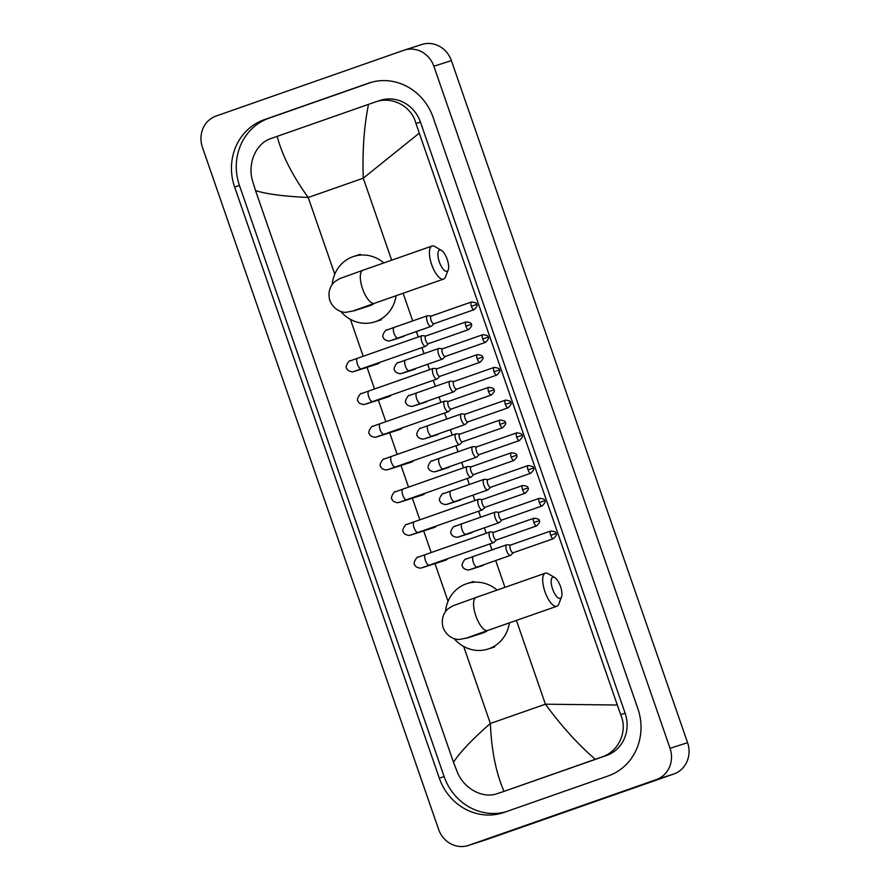 <?xml version="1.0" encoding="UTF-8"?>
<svg xmlns="http://www.w3.org/2000/svg" width="890" height="890" viewBox="0 0 890 890"><rect width="100%" height="100%" fill="white"/><g stroke="black" fill="none" stroke-linecap="round" stroke-linejoin="round"><path stroke-width="1.33" d="M404.282 50.129L421.804 44.5A24.998 23.24 72.2 0 1 451.386 60.62L687.581 742.694A24.998 23.24 72.2 0 1 673.819 774L486.252 839.693A24.998 23.24 72.2 0 1 485.718 839.871L468.196 845.5A24.998 23.24 72.2 0 1 438.614 829.38L202.419 147.306A24.998 23.24 72.2 0 1 216.181 116L403.749 50.307A24.998 23.24 72.2 0 1 404.282 50.129A24.998 23.24 72.2 0 1 433.864 66.249L670.048 748.312A24.998 23.24 72.2 0 1 656.297 779.618L468.73 845.322A24.998 23.24 72.2 0 1 468.196 845.5M368.404 83.215L264.197 119.716A53.745 49.974 -107.8 0 0 234.626 187.022L439.315 778.149A53.745 49.974 -107.8 0 0 502.917 812.804A53.745 49.974 -107.8 0 0 504.074 812.414L608.27 775.913A53.745 49.974 -107.8 0 0 637.852 708.607L433.152 117.48A53.745 49.974 -107.8 0 0 369.561 82.826A53.745 49.974 -107.8 0 0 368.404 83.215L370.73 82.47M371.764 82.18L269.025 118.17A53.745 49.974 -107.8 0 0 239.443 185.476L444.143 776.603A53.745 49.974 -107.8 0 0 505.531 811.903M625.125 713.202L420.425 122.075A33.753 31.384 -107.8 0 0 380.497 100.314L375.146 102.05C391.567 95.753 411.67 105.999 415.953 123.51L620.653 714.637C628.106 731.024 618.761 751.649 601.929 756.956L501.615 792.211A33.753 31.384 -107.8 0 0 502.349 791.966L606.546 755.465A33.753 31.384 -107.8 0 0 625.125 713.202L620.653 714.637M502.349 791.966L497.721 793.457C483.036 799.187 463.779 788.673 457.215 771.886L453.5 762.263C459.997 752.206 472.29 739.279 490.357 723.481C491.491 750.426 496.03 773.021 503.974 791.255M418.979 133.367L363.276 178.189C362.286 151.2 364.032 126.591 368.505 104.364L277.19 136.348C282.074 155.205 292.421 175.575 308.218 197.48C284.288 196.39 266.733 194.098 255.541 190.605L453.5 762.263M255.541 190.605L252.526 180.759C247.331 163.649 255.853 143.29 270.938 138.551L277.19 136.348M368.505 104.364L375.146 102.05M595.288 759.27C578.01 744.407 561.39 726.04 545.425 704.201L616.937 705.014M439.337 261.916A11.247 4.139 70.7 0 0 448.237 269.859A11.247 4.139 70.7 0 0 447.214 259.379A11.247 4.139 70.7 0 0 441.407 250.357A11.247 4.139 70.7 0 0 439.337 261.916M448.237 269.859L445.512 276.89A17.5 6.441 -109.3 0 1 443.576 279.082A17.5 6.441 -109.3 0 1 431.661 264.541A17.5 6.441 -109.3 0 1 432.006 246.052A17.5 6.441 -109.3 0 1 434.887 246.563L441.407 250.357M353.486 310.799L374.479 303.29A17.5 6.441 70.7 0 1 362.553 288.738A17.5 6.441 70.7 0 1 362.909 270.26L339.913 278.548L335.207 281.362C332.059 283.521 326.975 290.63 329.867 300.553C333.728 310.132 342.127 312.568 345.921 312.323L354.276 310.743L369.606 305.815A17.5 16.265 -107.8 0 0 369.984 305.693A17.5 16.265 -107.8 0 0 374.278 303.357M396.083 295.714A34.376 31.962 72.2 0 1 375.502 321.635A34.376 31.962 72.2 0 1 374.768 321.88A34.376 31.962 72.2 0 1 340.725 311.378M332.204 284.589A34.376 31.962 72.2 0 1 353.007 256.676A34.376 31.962 72.2 0 1 353.753 256.431A34.376 31.962 72.2 0 1 383.824 262.928M552.623 589.069A11.247 4.139 70.7 0 0 561.523 597.012A11.247 4.139 70.7 0 0 560.511 586.543A11.247 4.139 70.7 0 0 554.692 577.51A11.247 4.139 70.7 0 0 552.623 589.069M561.523 597.012L558.798 604.054A17.5 6.441 -109.3 0 1 556.862 606.246A17.5 6.441 -109.3 0 1 544.947 591.694A17.5 6.441 -109.3 0 1 545.292 573.216A17.5 6.441 -109.3 0 1 548.173 573.716L554.692 577.51M466.772 637.963L487.764 630.443A17.5 6.441 70.7 0 1 475.839 615.902A17.5 6.441 70.7 0 1 476.195 597.413L453.199 605.701L448.493 608.526C445.356 610.685 440.261 617.794 443.153 627.706C447.014 637.296 455.413 639.721 459.218 639.476L467.561 637.896L482.892 632.979A17.5 16.265 -107.8 0 0 483.27 632.846A17.5 16.265 -107.8 0 0 487.564 630.509M509.38 622.878A34.376 31.962 72.2 0 1 488.799 648.799A34.376 31.962 72.2 0 1 488.054 649.044A34.376 31.962 72.2 0 1 454.011 638.531M445.49 611.741A34.376 31.962 72.2 0 1 466.304 583.84A34.376 31.962 72.2 0 1 467.039 583.584A34.376 31.962 72.2 0 1 497.109 590.092M379.841 362.352A5.629 5.229 72.2 0 1 377.371 364.01M425.865 335.975L422.283 335.652A5.629 2.069 70.7 0 0 421.949 335.686A5.629 2.069 70.7 0 0 421.938 335.697A5.629 2.069 70.7 0 0 421.827 341.638A5.629 2.069 70.7 0 0 425.631 346.31A5.629 2.069 70.7 0 0 425.654 346.31A5.629 2.069 70.7 0 0 425.954 346.121L428.546 343.64M465.915 326.207L471.177 324.416C471.867 323.237 470.143 322.403 465.993 321.913A4.061 1.491 70.7 0 0 465.915 326.207A4.061 1.491 70.7 0 0 468.685 329.578L428.424 343.685A4.061 1.491 70.7 0 0 428.424 343.685A4.061 1.491 70.7 0 1 425.665 340.303A4.061 1.491 70.7 0 1 425.743 336.008A4.061 1.491 70.7 0 0 425.743 336.008A4.061 1.491 70.7 0 1 425.999 335.986M391.166 395.071A5.629 5.229 72.2 0 1 388.707 396.729M437.19 368.683L433.608 368.371A5.629 2.069 70.7 0 0 433.285 368.404A5.629 2.069 70.7 0 0 433.152 374.345A5.629 2.069 70.7 0 0 436.968 379.029A5.629 2.069 70.7 0 0 436.979 379.029A5.629 2.069 70.7 0 0 437.279 378.84L439.871 376.359M477.24 358.915L482.514 357.135C483.203 355.944 481.468 355.11 477.329 354.632A4.061 1.491 70.7 0 0 477.24 358.915A4.061 1.491 70.7 0 0 480.01 362.297L439.76 376.392A4.061 1.491 70.7 0 0 439.76 376.392A4.061 1.491 70.7 0 1 436.99 373.021A4.061 1.491 70.7 0 1 437.068 368.727A4.061 1.491 70.7 0 1 437.09 368.727A4.061 1.491 70.7 0 1 437.324 368.705M433.285 368.404A5.629 2.069 70.7 0 0 433.263 368.404L368.883 390.955A5.629 2.069 70.7 0 0 368.76 396.907A5.629 2.069 70.7 0 0 368.883 397.229A5.629 2.069 70.7 0 0 372.599 401.579L436.979 379.029M402.503 427.79A5.629 5.229 72.2 0 1 400.033 429.447M448.516 401.401L444.944 401.079A5.629 2.069 70.7 0 0 444.611 401.112A5.629 2.069 70.7 0 0 444.477 407.064A5.629 2.069 70.7 0 0 448.293 411.747A5.629 2.069 70.7 0 0 448.315 411.736A5.629 2.069 70.7 0 0 448.605 411.558L451.208 409.066M488.577 391.633L493.839 389.853C494.529 388.663 492.804 387.829 488.655 387.339A4.061 1.491 70.7 0 0 488.577 391.633A4.061 1.491 70.7 0 0 491.347 395.015L451.085 409.111A4.061 1.491 70.7 0 0 451.085 409.111A4.061 1.491 70.7 0 1 448.315 405.74A4.061 1.491 70.7 0 1 448.404 401.446A4.061 1.491 70.7 0 0 448.404 401.446A4.061 1.491 70.7 0 1 448.649 401.412M444.611 401.112A5.629 2.069 70.7 0 0 444.588 401.123L380.208 423.673A5.629 2.069 70.7 0 0 380.097 429.614A5.629 2.069 70.7 0 0 380.219 429.948A5.629 2.069 70.7 0 0 383.924 434.298L448.315 411.736M413.828 460.508A5.629 5.229 72.2 0 1 411.358 462.155M459.841 434.12L456.27 433.797A5.629 2.069 70.7 0 0 455.936 433.83A5.629 2.069 70.7 0 0 455.925 433.842A5.629 2.069 70.7 0 0 455.814 439.782A5.629 2.069 70.7 0 0 459.618 444.466A5.629 2.069 70.7 0 0 459.641 444.455A5.629 2.069 70.7 0 0 459.941 444.266L462.533 441.785M499.902 424.352L505.164 422.561C505.854 421.382 504.129 420.547 499.98 420.058A4.061 1.491 70.7 0 0 499.902 424.352A4.061 1.491 70.7 0 0 502.672 427.723L462.411 441.829A4.061 1.491 70.7 0 0 462.411 441.829A4.061 1.491 70.7 0 1 459.652 438.447A4.061 1.491 70.7 0 1 459.73 434.164A4.061 1.491 70.7 0 0 459.73 434.164A4.061 1.491 70.7 0 1 459.985 434.131M425.153 493.216A5.629 5.229 72.2 0 1 422.694 494.873M471.177 466.838L467.595 466.516A5.629 2.069 70.7 0 0 467.272 466.549A5.629 2.069 70.7 0 0 467.139 472.501A5.629 2.069 70.7 0 0 470.955 477.174A5.629 2.069 70.7 0 0 470.966 477.174A5.629 2.069 70.7 0 0 471.266 476.984L473.858 474.503M471.311 466.849A4.061 1.491 70.7 0 0 471.077 466.872A4.061 1.491 70.7 0 0 471.055 466.872A4.061 1.491 70.7 0 0 470.977 471.166A4.061 1.491 70.7 0 0 473.725 474.548A4.061 1.491 70.7 0 0 473.747 474.548L513.997 460.442C516.934 457.471 517.769 455.747 516.489 455.28L511.227 457.071A4.061 1.491 70.7 0 0 513.997 460.442M467.272 466.549A5.629 2.069 70.7 0 0 467.25 466.549L402.87 489.111A5.629 2.069 70.7 0 0 402.747 495.051A5.629 2.069 70.7 0 0 402.87 495.385A5.629 2.069 70.7 0 0 406.585 499.724L470.966 477.174M436.489 525.934A5.629 5.229 72.2 0 1 434.02 527.592M482.502 499.546L478.931 499.234A5.629 2.069 70.7 0 0 478.598 499.268A5.629 2.069 70.7 0 0 478.464 505.209A5.629 2.069 70.7 0 0 482.28 509.892A5.629 2.069 70.7 0 0 482.302 509.892A5.629 2.069 70.7 0 0 482.591 509.703L485.195 507.222M522.564 489.778L527.826 487.998C528.515 486.808 526.791 485.973 522.641 485.495A4.061 1.491 70.7 0 0 522.564 489.778A4.061 1.491 70.7 0 0 525.322 493.16L485.072 507.255A4.061 1.491 70.7 0 0 485.072 507.255A4.061 1.491 70.7 0 1 482.302 503.885A4.061 1.491 70.7 0 1 482.391 499.59A4.061 1.491 70.7 0 0 482.391 499.59A4.061 1.491 70.7 0 1 482.636 499.568M478.598 499.268A5.629 2.069 70.7 0 0 478.575 499.268L414.195 521.818A5.629 2.069 70.7 0 0 414.084 527.759A5.629 2.069 70.7 0 0 414.206 528.093A5.629 2.069 70.7 0 0 417.911 532.442L482.302 509.892M447.815 558.653A5.629 5.229 72.2 0 1 445.345 560.311M493.828 532.264L490.257 531.942A5.629 2.069 70.7 0 0 489.923 531.975A5.629 2.069 70.7 0 0 489.912 531.986A5.629 2.069 70.7 0 0 489.8 537.927A5.629 2.069 70.7 0 0 493.605 542.611A5.629 2.069 70.7 0 0 493.627 542.6A5.629 2.069 70.7 0 0 493.928 542.422L496.52 539.93M493.972 532.276A4.061 1.491 70.7 0 0 493.728 532.298A4.061 1.491 70.7 0 0 493.716 532.309A4.061 1.491 70.7 0 0 493.639 536.603A4.061 1.491 70.7 0 0 496.386 539.985A4.061 1.491 70.7 0 0 496.397 539.974L536.659 525.879C539.596 522.897 540.419 521.184 539.151 520.717L533.889 522.497A4.061 1.491 70.7 0 0 536.659 525.879M404.883 335.563A5.629 5.229 72.2 0 1 402.859 336.743M431.327 316.039L427.745 315.716A5.629 2.069 70.7 0 0 427.423 315.75A5.629 2.069 70.7 0 0 427.4 315.761A5.629 2.069 70.7 0 0 427.3 321.724A5.629 2.069 70.7 0 0 431.094 326.385A5.629 2.069 70.7 0 0 431.116 326.374A5.629 2.069 70.7 0 0 431.416 326.196L434.009 323.715M471.377 306.271L476.639 304.491C477.329 303.301 475.605 302.466 471.466 301.988A4.061 1.491 70.7 0 0 471.377 306.271A4.061 1.491 70.7 0 0 474.147 309.653L433.897 323.749A4.061 1.491 70.7 0 0 433.897 323.749A4.061 1.491 70.7 0 1 431.127 320.378A4.061 1.491 70.7 0 1 431.205 316.084A4.061 1.491 70.7 0 0 431.205 316.084A4.061 1.491 70.7 0 1 431.461 316.05M416.22 368.282A5.629 5.229 72.2 0 1 414.195 369.461M442.653 348.758L439.07 348.435A5.629 2.069 70.7 0 0 438.748 348.468A5.629 2.069 70.7 0 0 438.726 348.48A5.629 2.069 70.7 0 0 438.625 354.443A5.629 2.069 70.7 0 0 442.43 359.104A5.629 2.069 70.7 0 0 442.441 359.093A5.629 2.069 70.7 0 0 442.742 358.904L445.334 356.423M482.714 338.99L487.976 337.199C488.666 336.02 486.941 335.185 482.792 334.696A4.061 1.491 70.7 0 0 482.714 338.99A4.061 1.491 70.7 0 0 485.473 342.361L445.223 356.467A4.061 1.491 70.7 0 0 445.223 356.467A4.061 1.491 70.7 0 1 442.452 353.085A4.061 1.491 70.7 0 1 442.53 348.802A4.061 1.491 70.7 0 1 442.553 348.791A4.061 1.491 70.7 0 1 442.786 348.769M427.545 401.001A5.629 5.229 72.2 0 1 425.52 402.169M453.978 381.476L450.407 381.154A5.629 2.069 70.7 0 0 450.073 381.187A5.629 2.069 70.7 0 0 449.951 387.161A5.629 2.069 70.7 0 0 453.755 391.811A5.629 2.069 70.7 0 0 453.778 391.811A5.629 2.069 70.7 0 0 454.067 391.622L456.67 389.141M454.111 381.487A4.061 1.491 70.7 0 0 453.878 381.51A4.061 1.491 70.7 0 0 453.867 381.51A4.061 1.491 70.7 0 0 453.778 385.804A4.061 1.491 70.7 0 0 456.537 389.186A4.061 1.491 70.7 0 0 456.548 389.186L496.809 375.079C499.735 372.109 500.569 370.385 499.301 369.917L494.039 371.709A4.061 1.491 70.7 0 0 496.809 375.079M450.073 381.187A5.629 2.069 70.7 0 0 450.062 381.198L416.82 392.835A5.629 2.069 70.7 0 0 416.832 399.109A5.629 2.069 70.7 0 0 420.525 403.459A5.629 2.069 70.7 0 0 420.536 403.448A5.629 2.069 70.7 0 0 420.558 403.448M438.87 433.708A5.629 5.229 72.2 0 1 436.845 434.887M465.314 414.184L461.732 413.872A5.629 2.069 70.7 0 0 461.409 413.906A5.629 2.069 70.7 0 0 461.287 419.88A5.629 2.069 70.7 0 0 465.081 424.53A5.629 2.069 70.7 0 0 465.103 424.53A5.629 2.069 70.7 0 0 465.403 424.341L467.995 421.86M505.364 404.416L510.626 402.636C511.316 401.446 509.592 400.611 505.453 400.133A4.061 1.491 70.7 0 0 505.364 404.416A4.061 1.491 70.7 0 0 508.134 407.798L467.873 421.893A4.061 1.491 70.7 0 0 467.873 421.893A4.061 1.491 70.7 0 1 465.114 418.522A4.061 1.491 70.7 0 1 465.192 414.228A4.061 1.491 70.7 0 0 465.192 414.228A4.061 1.491 70.7 0 1 465.448 414.206M461.409 413.906A5.629 2.069 70.7 0 0 461.387 413.906L428.146 425.553A5.629 2.069 70.7 0 0 428.146 425.553A5.629 2.069 70.7 0 0 428.157 431.828A5.629 2.069 70.7 0 0 431.85 436.178A5.629 2.069 70.7 0 0 431.873 436.167A5.629 2.069 70.7 0 0 431.884 436.156L465.103 424.53M450.207 466.427A5.629 5.229 72.2 0 1 448.182 467.606M476.639 446.902L473.057 446.58A5.629 2.069 70.7 0 0 472.735 446.613A5.629 2.069 70.7 0 0 472.712 446.624A5.629 2.069 70.7 0 0 472.612 452.587A5.629 2.069 70.7 0 0 476.417 457.249A5.629 2.069 70.7 0 0 476.428 457.238A5.629 2.069 70.7 0 0 476.728 457.06L479.321 454.568M516.701 437.135L521.963 435.355C522.653 434.164 520.928 433.33 516.779 432.84A4.061 1.491 70.7 0 0 516.701 437.135A4.061 1.491 70.7 0 0 519.46 440.517L479.209 454.612A4.061 1.491 70.7 0 0 479.209 454.612A4.061 1.491 70.7 0 1 476.439 451.241A4.061 1.491 70.7 0 1 476.517 446.947A4.061 1.491 70.7 0 0 476.517 446.947A4.061 1.491 70.7 0 1 476.773 446.914M461.532 499.145A5.629 5.229 72.2 0 1 459.507 500.325M487.965 479.621L484.394 479.298A5.629 2.069 70.7 0 0 484.06 479.332A5.629 2.069 70.7 0 0 483.938 485.306A5.629 2.069 70.7 0 0 487.742 489.967A5.629 2.069 70.7 0 0 487.764 489.956A5.629 2.069 70.7 0 0 488.054 489.767L490.657 487.286M488.098 479.632A4.061 1.491 70.7 0 0 487.865 479.654A4.061 1.491 70.7 0 0 487.853 479.666A4.061 1.491 70.7 0 0 487.764 483.949A4.061 1.491 70.7 0 0 490.524 487.331A4.061 1.491 70.7 0 0 490.535 487.331L530.796 473.224C533.722 470.254 534.556 468.529 533.288 468.062L528.026 469.853A4.061 1.491 70.7 0 0 530.796 473.224M484.06 479.332A5.629 2.069 70.7 0 0 484.049 479.343L450.807 490.98A5.629 2.069 70.7 0 0 450.818 497.254A5.629 2.069 70.7 0 0 454.512 501.604A5.629 2.069 70.7 0 0 454.523 501.593A5.629 2.069 70.7 0 0 454.545 501.593M472.857 531.864A5.629 5.229 72.2 0 1 470.832 533.032M499.301 512.34L495.719 512.017A5.629 2.069 70.7 0 0 495.396 512.05A5.629 2.069 70.7 0 0 495.274 518.024A5.629 2.069 70.7 0 0 499.068 522.675A5.629 2.069 70.7 0 0 499.09 522.675A5.629 2.069 70.7 0 0 499.39 522.486L501.982 520.005M539.351 502.572L544.613 500.781C545.303 499.601 543.579 498.756 539.429 498.278A4.061 1.491 70.7 0 0 539.351 502.572A4.061 1.491 70.7 0 0 542.121 505.943L501.86 520.049A4.061 1.491 70.7 0 0 501.86 520.049A4.061 1.491 70.7 0 1 499.101 516.667A4.061 1.491 70.7 0 1 499.179 512.373A4.061 1.491 70.7 0 0 499.179 512.373A4.061 1.491 70.7 0 1 499.435 512.351M495.396 512.05A5.629 2.069 70.7 0 0 495.374 512.05L462.132 523.698A5.629 2.069 70.7 0 0 462.132 523.698A5.629 2.069 70.7 0 0 462.144 529.973A5.629 2.069 70.7 0 0 465.837 534.323A5.629 2.069 70.7 0 0 465.859 534.312A5.629 2.069 70.7 0 0 465.87 534.312L499.09 522.675M484.193 564.572A5.629 5.229 72.2 0 1 482.169 565.751M510.626 545.047L507.044 544.736A5.629 2.069 70.7 0 0 506.722 544.769A5.629 2.069 70.7 0 0 506.699 544.769A5.629 2.069 70.7 0 0 506.599 550.743A5.629 2.069 70.7 0 0 510.404 555.393A5.629 2.069 70.7 0 0 510.415 555.393A5.629 2.069 70.7 0 0 510.715 555.204L513.308 552.723M550.688 535.279L555.95 533.499C556.639 532.309 554.904 531.475 550.765 530.996A4.061 1.491 70.7 0 0 550.688 535.279A4.061 1.491 70.7 0 0 553.447 538.661L513.196 552.757A4.061 1.491 70.7 0 0 513.196 552.757A4.061 1.491 70.7 0 1 510.426 549.386A4.061 1.491 70.7 0 1 510.504 545.092A4.061 1.491 70.7 0 0 510.504 545.092A4.061 1.491 70.7 0 1 510.76 545.069M391.667 260.18L363.276 178.189L308.218 197.48L334.762 274.153M516.411 620.408L545.425 704.201L490.357 723.481L463.701 646.496M448.048 601.317L434.999 563.626M431.172 552.557L423.673 530.907M419.846 519.849L412.348 498.2M408.51 487.13L401.023 465.481M397.185 454.412L389.686 432.763M385.859 421.693L378.361 400.055M374.523 388.986L367.036 367.336M363.198 356.267L350.415 319.343M504.964 587.344L495.686 560.555M492.003 549.92L489.923 543.901M486.24 533.277L484.349 527.837M480.678 517.201L478.586 511.183M474.904 500.558L473.024 495.118M469.341 484.494L467.261 478.475M463.579 467.84L461.699 462.399M458.016 451.775L455.936 445.757M452.253 435.121L450.362 429.692M446.691 419.057L444.599 413.038M440.917 402.414L439.037 396.973M435.355 386.338L433.274 380.319M429.592 369.695L427.712 364.255M424.029 353.63L421.949 347.612M418.267 336.976L416.375 331.536M412.704 320.912L403.126 293.255M468.73 845.322L486.252 839.693M656.297 779.618L673.819 774M670.048 748.312L687.581 742.694M433.864 66.249L451.386 60.62M444.143 776.603L439.315 778.149M239.443 185.476L234.626 187.022M269.025 118.17L264.197 119.716M420.425 122.075L415.953 123.51M606.546 755.465L601.929 756.956M354.276 310.743A17.5 16.265 -107.8 0 0 354.654 310.61A17.5 16.265 -107.8 0 0 357.335 309.375M467.561 637.896A17.5 16.265 -107.8 0 0 467.94 637.774A17.5 16.265 -107.8 0 0 470.621 636.528M355.533 370.896A5.629 5.229 72.2 0 1 354.543 371.341L352.195 371.853C348.813 371.197 347.022 370.051 346.789 368.404C344.319 367.403 349.536 359.404 350.193 360.884L357.546 358.247A5.629 2.069 70.7 0 0 357.435 364.188A5.629 2.069 70.7 0 0 357.558 364.522A5.629 2.069 70.7 0 0 361.273 368.861L425.654 346.31M366.869 403.615A5.629 5.229 72.2 0 1 365.868 404.06L363.521 404.572C360.15 403.915 358.347 402.758 358.114 401.123C355.644 400.122 360.873 392.123 361.529 393.591L368.883 390.955M378.194 436.322A5.629 5.229 72.2 0 1 377.193 436.779L374.846 437.29C371.475 436.623 369.673 435.477 369.45 433.842C366.98 432.84 372.198 424.841 372.854 426.31L380.208 423.673M389.52 469.041A5.629 5.229 72.2 0 1 388.53 469.486L386.182 470.009C382.8 469.341 380.998 468.196 380.775 466.549C378.306 465.548 383.523 457.56 384.18 459.029L391.533 456.392A5.629 2.069 70.7 0 0 391.422 462.333A5.629 2.069 70.7 0 0 391.544 462.666A5.629 2.069 70.7 0 0 395.249 467.005L459.641 444.455M516.489 455.28C517.19 454.1 515.455 453.255 511.316 452.776A4.061 1.491 70.7 0 0 511.227 457.071M400.856 501.76A5.629 5.229 72.2 0 1 399.855 502.205L397.507 502.716C394.137 502.06 392.334 500.903 392.101 499.268C389.631 498.267 394.86 490.268 395.516 491.747L402.87 489.111M412.181 534.478A5.629 5.229 72.2 0 1 411.18 534.923L408.833 535.435C405.462 534.779 403.659 533.622 403.437 531.986C400.967 530.985 406.185 522.986 406.841 524.455L414.195 521.818M539.151 520.717C539.841 519.526 538.116 518.692 533.967 518.202A4.061 1.491 70.7 0 0 533.889 522.497M423.507 567.186A5.629 5.229 72.2 0 1 422.516 567.642L420.158 568.154C416.787 567.486 414.985 566.34 414.762 564.705C412.293 563.704 417.51 555.705 418.166 557.173L425.52 554.537A5.629 2.069 70.7 0 0 425.409 560.478A5.629 2.069 70.7 0 0 425.531 560.811A5.629 2.069 70.7 0 0 429.236 565.161L493.627 542.6M392.156 340.058A5.629 5.229 72.2 0 1 391.155 340.503L388.808 341.015C385.437 340.358 383.635 339.201 383.401 337.566C380.931 336.565 386.16 328.566 386.816 330.034L394.159 327.398A5.629 2.069 70.7 0 0 394.159 327.398A5.629 2.069 70.7 0 0 394.17 333.672A5.629 2.069 70.7 0 0 397.863 338.022A5.629 2.069 70.7 0 0 397.886 338.022A5.629 2.069 70.7 0 0 397.897 338.011L431.116 326.374M403.482 372.765A5.629 5.229 72.2 0 1 402.48 373.222L400.133 373.733C396.762 373.066 394.96 371.92 394.737 370.284C392.268 369.283 397.485 361.284 398.142 362.753L405.495 360.116A5.629 2.069 70.7 0 0 405.495 360.116A5.629 2.069 70.7 0 0 405.495 366.391A5.629 2.069 70.7 0 0 409.189 370.741A5.629 2.069 70.7 0 0 409.211 370.741A5.629 2.069 70.7 0 0 409.233 370.73L442.441 359.093M499.301 369.917C499.991 368.738 498.267 367.904 494.117 367.414A4.061 1.491 70.7 0 0 494.039 371.709M416.843 392.824A5.629 2.069 70.7 0 0 416.82 392.835L409.467 395.472C408.81 393.992 403.593 401.991 406.062 402.992C406.285 404.639 408.087 405.784 411.458 406.452L413.817 405.929A5.629 5.229 72.2 0 0 414.807 405.484M426.143 438.203A5.629 5.229 72.2 0 1 425.142 438.648L422.795 439.159C419.424 438.503 417.621 437.346 417.388 435.711C414.918 434.709 420.136 426.711 420.803 428.19L428.146 425.553M437.468 470.921A5.629 5.229 72.2 0 1 436.467 471.366L434.12 471.878C430.749 471.222 428.947 470.065 428.724 468.429C426.254 467.428 431.472 459.429 432.128 460.898L439.482 458.261A5.629 2.069 70.7 0 0 439.482 458.261A5.629 2.069 70.7 0 0 439.482 464.536A5.629 2.069 70.7 0 0 443.176 468.885A5.629 2.069 70.7 0 0 443.198 468.885A5.629 2.069 70.7 0 0 443.22 468.874L476.428 457.238M533.288 468.062C533.978 466.883 532.253 466.049 528.104 465.559A4.061 1.491 70.7 0 0 528.026 469.853M450.83 490.98A5.629 2.069 70.7 0 0 450.807 490.98L443.454 493.616C442.797 492.148 437.58 500.147 440.049 501.148C440.272 502.783 442.074 503.929 445.445 504.597L447.803 504.085A5.629 5.229 72.2 0 0 448.794 503.629M460.13 536.347A5.629 5.229 72.2 0 1 459.129 536.792L456.781 537.315C453.399 536.648 451.608 535.502 451.375 533.855C448.905 532.854 454.123 524.855 454.79 526.335L462.132 523.698M471.455 569.066A5.629 5.229 72.2 0 1 470.454 569.511L468.107 570.023C464.736 569.366 462.934 568.209 462.711 566.574C460.23 565.573 465.459 557.574 466.115 559.053L473.469 556.417A5.629 2.069 70.7 0 0 473.469 556.417A5.629 2.069 70.7 0 0 473.469 562.691A5.629 2.069 70.7 0 0 477.162 567.041A5.629 2.069 70.7 0 0 477.185 567.03A5.629 2.069 70.7 0 0 477.207 567.019L510.415 555.393M374.479 303.29L443.576 279.082M374.768 321.88L381.343 319.777M353.753 256.431L360.328 254.317M362.909 270.26L432.006 246.052M487.764 630.443L556.862 606.246M488.054 649.044L494.629 646.93M467.039 583.584L473.614 581.481M476.195 597.413L545.292 573.216M377.493 363.977L354.543 371.341M361.273 368.861L354.253 371.375M357.546 358.247L421.938 335.697M465.993 321.913L425.743 336.008M468.685 329.578C471.622 326.608 472.445 324.883 471.177 324.416M388.83 396.684L365.868 404.06M372.599 401.579L365.59 404.082M477.329 354.632L437.068 368.727M480.01 362.297C482.947 359.326 483.782 357.602 482.514 357.135M400.155 429.403L377.193 436.779M383.924 434.298L376.915 436.801M488.655 387.339L448.404 401.446M491.347 395.015C494.273 392.034 495.107 390.321 493.839 389.853M411.48 462.121L388.53 469.486M395.249 467.005L388.24 469.52M391.533 456.392L455.925 433.842M499.98 420.058L459.73 434.164M502.672 427.723C505.609 424.753 506.432 423.028 505.164 422.561M422.817 494.84L399.855 502.205M406.585 499.724L399.577 502.238M511.316 452.776L471.055 466.872M434.142 527.548L411.18 534.923M417.911 532.442L410.902 534.946M522.641 485.495L482.391 499.59M525.322 493.16C528.26 490.19 529.094 488.465 527.826 487.998M445.467 560.266L422.516 567.642M429.236 565.161L422.227 567.664M425.52 554.537L489.912 531.986M533.967 518.202L493.716 532.309M402.981 336.709L391.155 340.503M397.886 338.022L390.877 340.525M394.159 327.398L427.4 315.761M471.466 301.988L431.205 316.084M474.147 309.653C477.084 306.672 477.908 304.959 476.639 304.491M414.317 369.417L402.48 373.222M409.211 370.741L402.202 373.244M405.495 360.116L438.726 348.48M482.792 334.696L442.53 348.802M485.473 342.361C488.41 339.39 489.244 337.677 487.976 337.199M425.643 402.135L413.817 405.929M413.527 405.962L453.778 391.811M494.117 367.414L453.867 381.51M436.968 434.854L425.142 438.648M431.873 436.167L424.853 438.681M505.453 400.133L465.192 414.228M508.134 407.798C511.071 404.828 511.895 403.103 510.626 402.636M448.304 467.573L436.467 471.366M443.198 468.885L436.189 471.389M439.482 458.261L472.712 446.624M516.779 432.84L476.517 446.947M519.46 440.517C522.397 437.535 523.231 435.822 521.963 435.355M459.629 500.28L447.803 504.085M447.514 504.107L487.764 489.956M528.104 465.559L487.853 479.666M470.955 532.999L459.129 536.792M465.859 534.312L458.84 536.826M539.429 498.278L499.179 512.373M542.121 505.943C545.058 502.972 545.882 501.248 544.613 500.781M482.291 565.717L470.454 569.511M477.185 567.03L470.176 569.544M473.469 556.417L506.699 544.769M550.765 530.996L510.504 545.092M553.447 538.661C556.384 535.691 557.218 533.967 555.95 533.499"/></g></svg>

